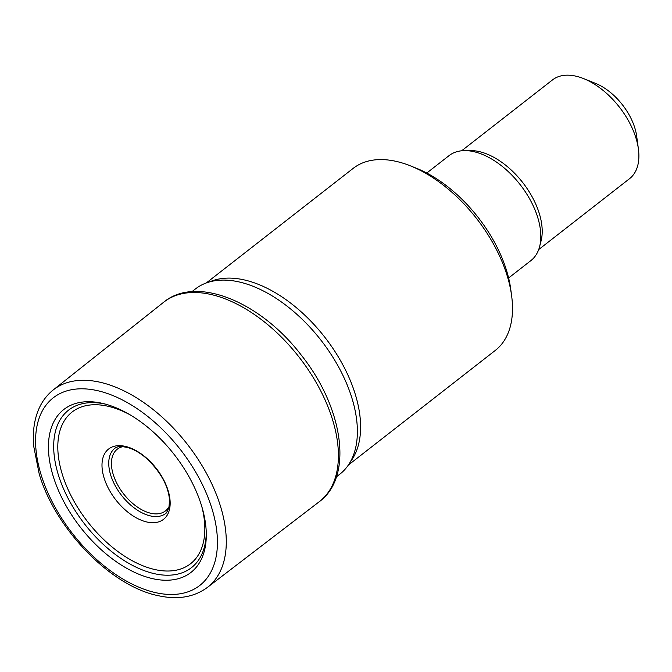 <?xml version="1.0" encoding="UTF-8"?>
<svg xmlns="http://www.w3.org/2000/svg" width="672" height="672" viewBox="0 0 672 672"><rect width="100%" height="100%" fill="white"/><g stroke="black" fill="none" stroke-linecap="round" stroke-linejoin="round"><path stroke-width="1.01" d="M538.7 249.547L629.572 178.66A62.63 35.977 -128 0 0 638.4 148.932L636.67 136.13A46.973 26.981 -128 0 0 595.501 83.362L583.514 78.565A62.63 35.977 -128 0 0 552.527 79.892L461.656 150.78M638.4 148.932A62.63 35.977 -128 0 0 583.514 78.565M508.612 277.981L530.922 260.576A66.545 38.228 -128 0 0 539.624 246.557L541.078 240.878A62.63 35.977 -128 0 0 522.732 182.566A62.63 35.977 -128 0 0 470.644 150.578L464.78 150.612A66.545 38.228 -128 0 0 449.056 155.635L426.745 173.04M539.624 246.557A66.545 38.228 -128 0 0 520.128 184.598A66.545 38.228 -128 0 0 464.78 150.612M348.356 465.049L495.323 350.398A115.475 66.335 -128 0 0 511.602 295.588L510.737 289.187A107.646 61.832 -128 0 0 416.396 168.244L410.407 165.85A115.475 66.335 -128 0 0 353.279 168.294L206.304 282.946M511.602 295.588A115.475 66.335 -128 0 0 410.407 165.85M336.412 476.851L339.889 474.13A117.432 67.46 -128 0 0 348.6 464.68L351.968 459.614A115.475 66.335 -128 0 0 324.677 337.058A115.475 66.335 -128 0 0 212.453 280.762L206.716 282.794A117.432 67.46 -128 0 0 195.426 288.943L191.948 291.656M348.6 464.68A117.432 67.46 -128 0 0 320.846 340.049A117.432 67.46 -128 0 0 206.716 282.794M122.892 446.636A39.144 22.487 -128 0 0 115.206 479.833A39.144 22.487 -128 0 0 151.595 513.442A39.144 22.487 -128 0 0 169.285 506.108M118.826 503.504A44.612 25.628 52 0 1 106.814 450.694A44.612 25.628 52 0 1 153.728 465.318A44.612 25.628 52 0 1 165.102 517.919A44.612 25.628 52 0 1 118.826 503.504M55.264 482.412A103.328 59.354 52 0 1 104.026 403.746A103.328 59.354 52 0 1 206.296 534.845A103.328 59.354 52 0 1 157.979 579.642A103.328 59.354 52 0 1 55.264 482.412M163.456 302.4A126.496 72.668 52 0 1 163.506 302.358A126.496 72.668 52 0 1 299.04 357.059A126.496 72.668 52 0 1 319.108 501.833A126.496 72.668 52 0 1 319.057 501.875C353.783 476.851 343.232 407.82 301.594 355.547C261.055 302.072 196.3 274.68 163.456 302.4M115.601 447.745L117.398 446.989C118.91 446.099 122.766 446.41 128.974 447.922C135.097 449.929 141.263 453.692 147.454 459.236C161.028 472.626 168.386 486.217 169.52 500.01L168.949 507.763L166.429 512.904A41.345 23.747 52 0 1 166.429 512.904A41.345 23.747 52 0 1 127.546 502.144A41.345 23.747 52 0 1 115.601 447.745A41.345 23.747 52 0 1 115.609 447.737M201.869 506.806A96.23 55.28 52 0 1 161.524 570.679A96.23 55.28 52 0 1 64.94 481.984A96.23 55.28 52 0 1 130.15 414.859M206.27 533.156A99.884 57.38 52 0 1 160.339 574.745A99.884 57.38 52 0 1 60.631 481.58A99.884 57.38 52 0 1 105.655 404.174M41.656 476.507A119.02 68.368 52 0 1 94.466 390.029A119.02 68.368 52 0 1 211.806 508.166A119.02 68.368 52 0 1 157.391 593.023A119.02 68.368 52 0 1 41.656 476.507M53.332 389.852A125.261 71.954 52 0 1 53.39 389.81A125.261 71.954 52 0 1 187.303 444.217A125.261 71.954 52 0 1 207.472 587.353A125.261 71.954 52 0 1 207.421 587.387C194.183 597.148 177.937 599.936 158.701 595.778C111.283 586.606 55.499 529.318 39.245 474.104L33.6 445.729C32.777 435.17 33.6 425.494 36.078 416.69C39.262 405.476 45.016 396.53 53.332 389.852M53.39 389.81L163.506 302.358M207.472 587.353L319.108 501.833"/></g></svg>
